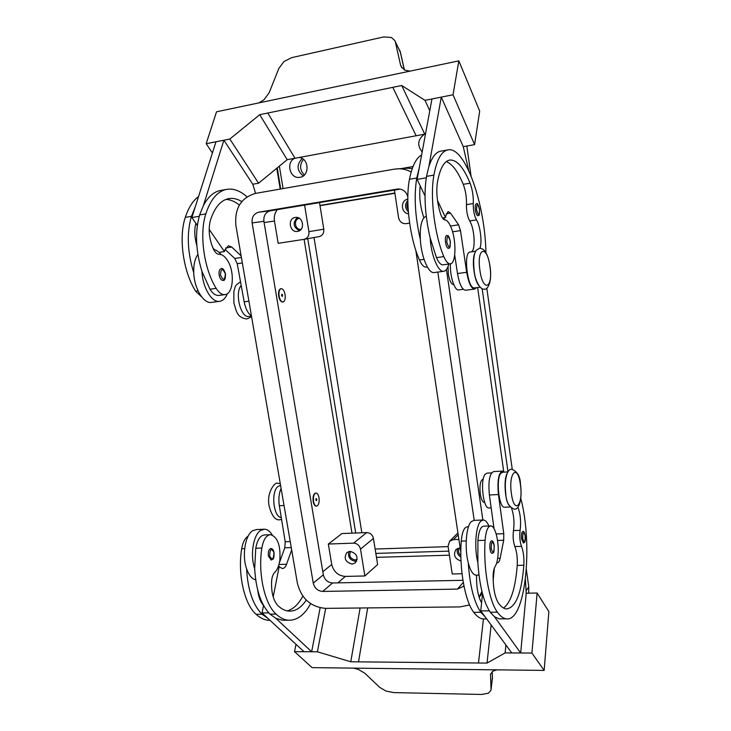 <?xml version="1.0" encoding="UTF-8"?>
<svg xmlns="http://www.w3.org/2000/svg" width="731" height="731" viewBox="0 0 731 731"><rect width="100%" height="100%" fill="white"/><g stroke="black" fill="none" stroke-linecap="round" stroke-linejoin="round"><path stroke-width="1.1" d="M241.787 201.592C237.356 198.859 232.997 197.873 228.712 198.613C220.671 200.267 214.576 207.485 210.418 220.287C208.097 229.507 209.103 239.128 213.452 249.161C215.179 252.606 217.116 254.342 219.254 254.379C222.352 254.397 225.203 256.599 227.834 260.985C234.989 272.499 233.216 294.209 224.965 294.602C221.868 294.858 218.934 292.784 216.166 288.37C203.976 268.88 199.106 234.203 205.813 213.891C210.565 199.444 217.472 191.275 226.555 189.375C233.363 188.232 240.17 190.727 246.996 196.849M248.969 316.45L248.586 316.486C240.609 317.766 234.523 292.61 241.193 285.492M279.114 296.137C278.612 291.852 279.306 289.357 281.17 288.654C282.979 288.791 284.277 290.746 285.063 294.52C285.565 298.796 284.871 301.291 282.988 301.985C281.197 301.857 279.909 299.902 279.114 296.137M282.815 301.994L282.595 302.04C280.805 301.903 279.507 299.957 278.712 296.183C278.219 291.897 278.904 289.412 280.777 288.708L280.96 288.699M282.595 295.187C282.504 296.695 282.175 296.786 281.609 295.461C281.7 293.944 282.029 293.862 282.595 295.187M443.096 264.823L443.004 264.841C440.793 264.969 438.609 262.566 436.471 257.641L430.166 238.004C431.052 255.293 438.225 272.471 443.744 271.274L444.347 271.146C446.303 270.452 447.792 268.085 448.834 264.046M448.432 248.357L448.414 248.366C447.153 248.165 446.184 246.183 445.526 242.418C445.078 238.361 445.471 236.04 446.705 235.446C447.975 236.241 448.341 233.728 450.305 241.321C450.287 251.565 448.889 246.731 448.414 248.366M306.243 600.078C301.172 607.744 295.388 611.427 288.891 611.116C285.117 610.814 281.444 608.978 277.89 605.606C273.22 600.389 271.137 592.174 271.63 580.953C271.996 576.914 273.056 574.027 274.801 572.291C277.332 569.824 279.004 565.821 279.836 560.293C280.777 545.728 277.734 537.194 270.698 534.69L264.686 534.937C260.3 535.284 257.321 539.725 255.759 548.259L254.671 568.526C255.914 589.743 261.031 604.957 270.031 614.15L275.852 618.316L311.644 651.76L320.151 607.799M270.698 534.69C266.34 535.037 263.388 539.496 261.844 548.049C257.833 573.342 264.549 603.916 276.062 614.095C280.055 617.814 284.158 619.851 288.38 620.208C296.996 620.555 304.425 615.045 310.648 603.678M280.567 485.338L277.89 486.535C270.762 491.926 273.531 517.21 281.271 517.548M248.165 536.152C244.958 538.098 242.802 542.301 241.678 548.753C237.511 573.844 244.291 604.172 256.051 614.278C260.135 617.96 264.33 619.979 268.652 620.336L270.013 620.327M319.008 497.784C318.433 494.832 317.446 493.261 316.048 493.06C313.919 493.772 313.096 496.559 313.562 501.429C314.147 504.372 315.125 505.934 316.514 506.135C318.652 505.423 319.484 502.636 319.008 497.784M316.404 506.135L316.13 506.154C314.741 505.953 313.754 504.39 313.179 501.448C312.704 496.577 313.526 493.79 315.655 493.087L316.048 493.06M315.847 499.903C316.377 501.046 316.678 500.836 316.751 499.291C316.231 498.149 315.929 498.35 315.847 499.903M446.449 269.556L482.862 519.997L474.053 520.371L471.34 521.578C466.159 526.092 464.413 548.305 468.26 562.797C469.859 585.805 474.044 602.307 480.815 612.304L485.128 616.827L480.77 610.915L489.322 610.842M476.511 575.123L475.826 575.142C472.829 574.621 470.307 570.5 468.26 562.797M490.391 525.918L483.748 526.183C480.669 526.494 478.723 531.273 477.91 540.529L477.846 562.541C474.035 548.003 475.707 525.699 480.779 521.185L483.438 519.979C485.402 520.17 487.221 522.172 488.893 525.982M494.193 545.344C493.489 541.927 492.603 540.437 491.524 540.876C490.062 541.534 489.551 544.284 489.998 549.109C490.428 551.75 491.077 553.175 491.954 553.394L492.091 553.394M303.456 159.385C299.372 164.813 299.664 170.012 304.352 174.983M299.006 157.512C309.076 158.024 309.917 176.08 299.975 177.295L299.125 177.405C289.704 178.538 285.858 162.191 294.657 158.316M302.195 158.536C296.393 164.658 296.722 170.46 303.201 175.943M422.171 151.975C416.944 145.222 417.712 139.301 424.492 134.202M299.372 218.35L299.372 218.35C293.094 219.099 294.895 230.484 301.09 229.342M297.38 217.518C292.473 222.772 293.158 227.167 299.454 230.722M297.535 231.389C289.659 232.97 287.246 218.423 295.251 217.454L295.388 217.436C303.246 215.992 305.494 230.448 297.572 231.38L297.535 231.389M459.616 547.821C457.761 550.525 458.182 553.12 460.868 555.624M457.579 548.369C456.455 551.905 457.551 554.847 460.895 557.177M461.023 561.052C454.709 558.786 453.019 554.939 455.943 549.529L460.146 547.793M407.861 202.588C406.527 204.982 406.637 207.312 408.181 209.578M407.825 200.376C404.654 204.314 404.819 208.116 408.337 211.789M408.501 213.726C400.871 213.278 400.232 200.221 407.825 199.134M350.569 551.366C348.687 555.871 350.24 558.74 355.229 559.992L357.176 559.462M348.87 551.521C347.673 556.949 349.866 560.202 355.449 561.298L356.71 561.116M352.114 564.113C345.27 562.093 343.524 558.228 346.878 552.508L350.021 551.357C356.829 553.312 358.601 557.159 355.367 562.897L352.114 564.113M484.397 502.361L484.187 502.371C482.442 501.978 481.135 499.172 480.276 493.955C479.445 485.302 480.349 480.386 482.981 479.189L483.237 479.18M517.904 507.259C520.445 513.966 521.185 521.66 520.125 530.331C519.385 536.262 519.851 541.598 521.514 546.359C523.433 551.494 524.218 557.79 523.853 565.246C521.568 593.408 515.693 607.982 506.217 608.96C503.577 608.621 500.954 606.611 498.35 602.947C494.914 597.254 493.16 588.309 493.114 576.129C493.233 571.752 493.864 568.617 495.024 566.753C496.705 564.104 497.729 559.782 498.113 553.796C498.99 540.922 495.106 525.827 490.83 525.909C487.796 526.21 485.887 531.008 485.101 540.282C483.182 567.713 488.984 601.074 497.382 612.158C500.306 616.206 503.239 618.426 506.181 618.828C525.434 622.447 533.31 545.49 520.764 498.277M507.954 471.915L502.572 472.235L500.671 473.469C495.801 479.362 499.026 507.935 504.463 507.25L504.774 507.241M491.543 472.884L487.029 473.149L485.064 474.382C480.002 480.258 483.228 508.666 488.865 507.972L489.185 507.963M523.423 542.987L521.614 539.021C521.212 534.617 521.614 532.113 522.829 531.501C523.78 531.008 524.575 532.387 525.223 535.649C525.717 540.273 525.086 542.722 523.323 542.996M271 560.028C272.901 559.041 274.152 560.056 274.061 552.554C273.54 550.032 272.508 548.679 270.954 548.488C268.834 549.118 267.985 551.658 268.396 556.108L271.192 560.019M272.243 535.01C269.986 531.291 267.418 529.363 264.531 529.207L260.711 530.377C253.301 534.663 249.938 555.204 254.671 568.526M255.695 579.893C251.893 578.915 248.86 575.196 246.575 568.745C241.815 555.469 245.232 534.982 252.707 530.715L256.581 529.546L263.727 529.244M492.201 671.625L492.438 677.984L490.994 690.201L488.527 693.162L481.756 694.45L393.863 692.604L386.014 691.069L379.718 687.378L364.806 673.233L358.345 669.404L353.502 668.125M544.147 670.418L312.073 667.631L294.52 651.659L317.409 651.796L350.77 661.783L478.503 663.008L483.429 618.974L478.503 663.008L487.038 663.09L505.121 652.902L531.921 653.057L544.147 670.418L548.862 611.6L537.121 593.033L531.921 653.057M491.04 689.507L490.501 674.284L493.023 671.085L496.897 669.852M492.447 677.253L491.031 689.89M453.732 284.523L453.467 284.551C451.21 284.195 449.492 280.649 448.313 273.924L448.021 266.632M479.993 248.211C482.286 241.979 480.285 225.806 476.484 219.894C474.236 215.526 473.167 210.071 473.286 203.556C473.533 196.356 472.464 189.567 470.088 183.189C463.491 167.161 456.656 159.459 449.592 160.062C443.964 161.295 439.898 168.724 437.394 182.348C436.069 192.216 437.111 202.725 440.546 213.881C441.889 217.719 443.324 219.72 444.841 219.885C447.034 220.086 449.126 222.644 451.137 227.551C456.583 240.435 456.098 263.845 450.278 263.845C448.094 263.964 445.947 261.561 443.836 256.608C434.516 234.788 429.837 196.73 433.903 175.111C436.782 159.742 441.396 151.344 447.747 149.919C464.953 145.725 485.11 203.766 485.905 252.469M478.768 285.51C474.154 280.348 471.577 259.523 474.803 253.246M474.73 287.868L474.3 287.913C467.429 288.937 463.107 251.893 470.124 252.021L475.671 251.245M427.343 266.979L426.173 267.135C423.889 267.272 421.65 264.896 419.457 260.008C409.799 238.443 405.093 200.751 409.47 179.259C412.092 166.083 416.14 158.006 421.613 155.027M458.894 289.869L458.456 289.924C454.417 290.481 449.638 275.094 450.46 263.818M477.955 215.736C476.85 215.544 476 213.662 475.388 210.089C474.986 206.425 475.296 204.333 476.31 203.803C477.151 202.606 478.229 204.452 479.545 209.349C479.362 218.642 479.107 213.744 477.955 215.736M219.172 275.148C218.724 271.439 219.382 269.264 221.155 268.615C222.699 267.893 224.143 269.638 225.477 273.851C225.559 278.685 224.728 280.878 223.001 280.43C221.219 280.339 219.94 278.584 219.172 275.148M227.332 293.679C225.687 297.855 223.394 300.35 220.451 301.172L219.602 301.327C211.78 302.789 202.487 287.429 202.003 271.557C195.661 250.788 194.866 231.919 199.618 214.941L203.364 205.658L223.887 140.206L215.992 141.768L191.869 217.546L199.216 216.303M219.602 301.327L211.478 302.415C203.583 303.886 194.227 288.59 193.752 272.764C193.505 264.805 194.875 258.683 197.882 254.397M258.829 102.907L264.037 99.736L269.172 92.727L278.831 68.458L283.902 61.596L291.532 57.676L383.738 36.915L391.423 37.491L394.658 40.406L400.222 51.737L404.334 69.884M395.023 41.119L400.46 52.44L404.417 69.929M256.325 103.436L458.83 60.865L479.682 111.075L474.593 144.637L453.028 94.783L425.003 100.339L401.73 85.509L392.803 87.345L416.122 135.765L392.812 87.345L259.724 114.685L229.845 139.027L206.188 143.715L216.531 111.788L256.325 103.436M401.931 67.837L400.478 64.721L401.209 66.722L404.654 70.057L409.954 71.135M400.478 64.721L395.498 42.553M458.83 60.865L453.028 94.783M401.73 85.509L424.748 134.157L295.013 158.261L267.774 113.04M468.69 170.469L463.262 146.666L441.277 97.113L431.957 98.959L417.118 179.369L426.283 177.816M463.262 146.666L474.593 144.637M429.782 110.746L425.003 100.339M424.748 134.157L425.387 134.586M441.277 97.113L428.887 166.531C431.902 157.293 435.804 152.185 440.61 151.189L447.747 149.919M295.013 158.252L287.192 159.705L258.582 183.216L252.798 184.249L223.887 140.206M287.192 159.705L259.724 114.685M258.582 183.216L229.845 139.027M212.429 152.962L206.188 143.715M203.364 205.658C207.997 196.867 213.717 191.796 220.534 190.453L220.945 190.38M252.798 184.249L255.603 193.386M224.965 294.602L218.834 295.434C215.718 295.699 212.767 293.634 209.98 289.229L202.003 271.557M213.607 249.49C216.239 249.947 218.761 251.665 221.173 254.653M201.692 296.941L195.68 291.221C183.271 271.941 178.382 237.566 185.299 217.372C188.516 207.631 192.938 200.678 198.567 196.52M442.483 218.066L445.499 217.6L445.8 215.709L448.112 211.497L450.506 213.114L458.593 224.81L460.493 230.63L466.689 272.298C468.571 282.952 471.212 288.553 474.602 289.101L465.528 290.244C462.074 289.704 459.388 284.131 457.487 273.522L454.709 254.991M444.877 219.885L443.479 217.911M425.003 195.935L417.118 179.369M437.503 200.458L445.499 217.6M474.602 289.101L476.539 287.649M471.367 251.848C475.835 250.313 474.611 228.31 469.677 220.926C467.401 216.568 466.323 211.14 466.46 204.625C466.716 197.443 465.638 190.672 463.244 184.313C457.935 171.483 452.279 163.908 446.294 161.597M420.224 185.884C418.991 195.634 420.078 205.85 423.477 216.54L423.925 217.728L426.246 216.12M434.251 272.544L434.104 272.562C428.485 273.778 421.202 256.672 420.334 239.448C415.025 216.595 413.837 196.118 416.752 178.026L419.183 168.212M430.166 238.004C424.912 215.06 423.697 194.51 426.52 176.363L428.887 166.531M358.519 661.857L367.684 607.909L358.519 661.857M469.037 605.158L469.695 605.149M491.141 624.978L487.038 663.09M505.907 644.989L505.121 652.902M485.128 616.827L511.773 652.938L520.691 652.984L526.201 593.207L537.121 593.033M520.691 652.984L494.503 616.763L499.182 618.874L501.137 618.855M360.109 607.991L350.77 661.783M325.679 608.366L317.409 651.796M296 644.322L294.52 651.659M246.575 568.745C247.8 589.89 252.953 605.058 262.027 614.223L267.902 618.371L304.005 651.714L311.644 651.76M268.761 612.889L262.027 612.943L263.535 605.451M267.902 618.371L262.027 612.943M275.852 618.316L282.422 620.244L288.38 620.208M525.415 579.491L526.201 593.207M511.581 508.301C513.911 515.035 514.542 522.464 513.491 530.587C512.723 536.499 513.189 541.826 514.871 546.578C516.817 551.695 517.594 557.981 517.219 565.419C515.428 588.281 510.868 602.49 503.54 608.046M496.778 562.632L497.345 562.824C498.56 562.824 499.492 561.298 500.141 558.228L503.696 540.246L503.778 533.676L498.423 494.531C497.181 480.715 498.533 472.893 502.499 471.075L504.353 472.125M493.16 580.295L494.33 568.161M482.506 593.718L481.592 602.764C478.211 596.962 476.521 588.208 476.53 576.494L476.585 575.123M480.77 610.915L481.592 602.764M502.197 471.084L493.599 471.596C489.551 473.423 488.153 481.217 489.386 494.988L494.037 528.659M477.846 562.541C479.463 585.632 483.602 602.189 490.254 612.222L494.503 616.763M468.489 526.795L467.356 526.841C464.167 527.152 462.138 531.912 461.261 541.114C459.105 568.316 465.007 601.375 473.77 612.368C476.822 616.379 479.892 618.581 482.981 618.974L485.009 618.965M507.076 473.624C503.577 479.271 504.902 500.196 509.105 505.413M364.87 575.964L377.635 564.56L373.431 538.409C372.49 534.745 370.242 532.798 366.688 532.57L341.953 533.548L328.329 544.038L353.603 543.142C357.24 543.389 359.542 545.39 360.511 549.145L364.87 575.964L345.352 576.412C338.197 575.836 333.656 571.861 331.737 564.469L328.329 544.038M351.976 533.146L304.114 239.339C307.614 238.306 309.213 235.757 308.911 231.681L304.589 205.091M303.977 239.357L278.173 243.322L274.454 221.064C273.823 216.696 274.774 212.885 277.323 209.642M319.511 202.597L323.787 229.187C324.071 233.152 322.499 235.638 319.072 236.634L318.944 236.661M458.894 539.405L453.43 539.597L449.629 541.205L448.066 546.249L452.242 573.972L462.038 573.744M409.607 223.119L406.107 223.659C402.114 223.841 399.601 221.84 398.569 217.655L394.42 190.097M400.378 189.101L270.415 210.793C265.609 212.173 263.434 215.672 263.891 221.301L323.34 574.813C324.665 579.847 327.744 582.57 332.605 582.972L462.942 580.304M469.594 604.921L460.064 606.913L325.523 608.366C310.803 606.995 301.437 598.689 297.426 583.429L235.912 225.568C234.413 208.463 240.956 197.736 255.539 193.395L394.301 169.144L406.591 168.221L412.275 168.505M463.865 585.549L463.162 586.509L457.396 589.104L322.673 591.434C317.738 591.004 314.595 588.227 313.252 583.11L252.113 222.918C251.638 217.18 253.84 213.616 258.719 212.209L397.792 188.982C402.955 188.9 406.308 191.54 407.834 196.913M415.811 250.304L460.85 552.508M481.93 591.434L479.088 597.145M397.116 168.815C402.032 168.532 406.719 169.583 411.178 171.949M437.814 272.069L474.209 520.362M477.645 287.511L503.714 471.541M449.41 555.176L376.474 557.351M482.149 288.681L507.999 471.851M280.201 189.082L276.766 168.276M448.797 551.137L375.844 553.413M355.695 533L307.76 238.681M319.968 205.429L394.859 193.011M375.14 549.036L448.121 546.624M314.019 237.548L361.845 532.762M394.895 193.276L320.014 205.694M526.357 569.687L528.778 586.984L528.668 593.17M466.835 146.026L471.02 175.778M486.8 288.16L512.257 469.329M263.507 605.396C260.51 602.125 258.582 597.053 257.723 590.182M302.835 596.112C298.431 604.391 293.186 609.307 287.119 610.86M279.388 562.788L284.779 547.821L285.218 541.753L279.343 505.724C278.374 498.999 278.959 493.224 281.088 488.399M291.66 549.895L286.57 564.241C285.51 567.092 284.112 568.517 282.376 568.526L278.347 566.452M279.224 566.434L273.184 596.944M420.334 239.448C419.841 228.922 421.038 221.685 423.925 217.728M193.752 272.764C187.374 252.076 186.597 233.262 191.412 216.339L195.204 207.074M191.869 217.546L195.89 223.32C194.163 230.055 194.483 237.484 196.84 245.607M239.348 205.1C234.889 201.473 230.411 199.572 225.916 199.417M241.111 255.85L231.727 247.041L228.419 245.726L224.974 249.801L224.454 251.574L209.157 229.36M225.075 249.472L234.788 258.463L237.228 263.699L244.154 301.812C245.561 308.738 247.992 313.444 251.446 315.929M224.454 251.574L219.081 252.405M195.89 223.32L197.333 225.386M212.657 247.389L214.201 249.609M479.874 270.077C476.475 247.27 487.184 244.373 489.944 266.577C493.324 288.471 482.926 292.921 479.874 270.077M450.25 241.34C450.122 248.577 448.98 248.86 446.833 242.199C446.97 234.943 448.112 234.66 450.25 241.34M255.759 548.259L261.844 548.049M241.678 548.753L244.657 548.652M491.232 548.762C493.142 554.061 494.119 552.965 494.156 545.454C492.255 540.136 491.287 541.232 491.232 548.762M283.08 188.58L279.37 166.129M511.426 493.772C514.304 515.401 523.56 504.975 520.381 484.489C517.749 463.344 508.228 472.372 511.426 493.772M522.738 538.701C524.392 543.608 525.205 542.621 525.196 535.741C523.551 530.816 522.729 531.803 522.738 538.701M273.961 552.682C271.493 547.811 270.041 548.844 269.62 555.779C272.106 560.64 273.558 559.608 273.961 552.682M443.836 256.608L436.471 257.641M424.044 259.368L419.457 260.008M479.499 209.358C479.435 215.974 478.467 216.157 476.585 209.898C476.658 203.282 477.635 203.099 479.499 209.358M220.46 274.929C220.99 268.222 222.626 267.875 225.349 273.887C224.846 280.585 223.211 280.932 220.46 274.929M446.266 213.772L450.506 213.114M450.488 226.034L458.593 224.81M452.571 231.8L460.493 230.63M457.487 273.522L466.689 272.298M416.752 178.026L409.47 179.259M476.484 219.894L469.677 220.926M473.286 203.556L466.46 204.625M470.088 183.189L463.244 184.313M433.903 175.111L426.52 176.363M490.464 674.978L490.574 673.918M497.665 558.292L500.141 558.228M497.528 540.465L503.696 540.246M496.166 533.959L503.778 533.676M489.386 494.988L498.423 494.531M466.214 540.94L461.261 541.114M480.815 612.304L473.77 612.368M520.125 530.331L513.491 530.587M521.514 546.359L514.871 546.578M523.853 565.246L517.219 565.419M485.101 540.282L477.91 540.529M497.382 612.158L490.254 612.222M353.603 543.142L366.688 532.57M360.511 549.145L373.431 538.409M274.454 221.064L264.092 222.516M331.737 564.469L322.828 571.733M308.911 231.681L323.787 229.187M453.43 539.597L458.209 534.818M463.29 582.406L457.396 589.104M332.605 582.972L322.673 591.434M323.34 574.813L313.252 583.11M263.891 221.301L252.113 222.918M270.415 210.793L258.719 212.209M398.294 188.945L397.289 189.046M413.006 166.531L401.538 168.541M345.352 576.412L337.85 582.872M528.778 586.984L526.055 590.739M256.051 614.278L262.027 614.223M270.031 614.15L276.062 614.095M284.03 505.487L279.343 505.724M290.225 541.57L285.218 541.753M291.267 547.601L284.779 547.821M286.57 564.241L278.986 564.46M185.299 217.372L191.412 216.339M195.68 291.221L198.055 290.892M199.618 214.941L205.813 213.891M209.98 289.229L216.166 288.37M248.905 301.181L244.154 301.812M242.336 262.941L237.228 263.699M241.394 257.467L234.788 258.463M231.727 247.041L225.705 247.973M240.545 281.938C233.39 286.196 235.757 287.173 233.865 291.212L233.856 302.835C236.396 310.693 236.542 317.428 246.603 318.972C249.518 317.994 251.126 317.044 251.437 316.139M281.572 519.439L279.333 519.86C275.103 520.097 271.749 515.647 269.273 506.519C265.91 493.242 275.267 481.099 277.725 483.365M511.755 469.348C508.374 468.196 503.76 476.621 505.852 494.302C506.154 501.969 508.95 506.912 514.24 509.151C519.714 510.055 522.336 497.062 520.472 484.297M479.646 248.238L479.646 248.238C484.653 248.376 488.125 254.461 490.053 266.504C492.667 284.944 485.987 290.39 484.552 289.065C480.532 290.545 475.031 280.795 474.172 270.899C473.112 260.154 473.843 253.255 476.374 250.203L479.582 248.248M248.832 316.468L251.473 316.13M278.155 483.337L280.275 483.666M475.826 575.142L478.979 575.069M491.954 553.394C493.736 552.069 494.019 554.875 494.193 545.372M484.187 502.371L484.653 502.352M492.237 671.597L492.447 677.244M450.278 263.845L443.004 264.841M399.766 50.329L400.378 52.111M458.629 289.915L463.363 289.312M474.465 287.913L480.084 287.201M492.456 677.683L492.429 678.35M491.168 507.871L488.865 507.972M486.7 618.947L482.981 618.974M510.174 506.985L504.463 507.25M506.181 618.828L499.182 618.874M512.047 469.329C517.521 471.751 520.326 476.731 520.463 484.251M319.072 236.634L304.114 239.339M457.926 532.945L449.629 541.205M482.378 593.234L479.116 597.227M280.722 188.991L277.232 167.892M443.744 271.274L434.104 272.562M220.534 190.453L226.555 189.375"/></g></svg>
